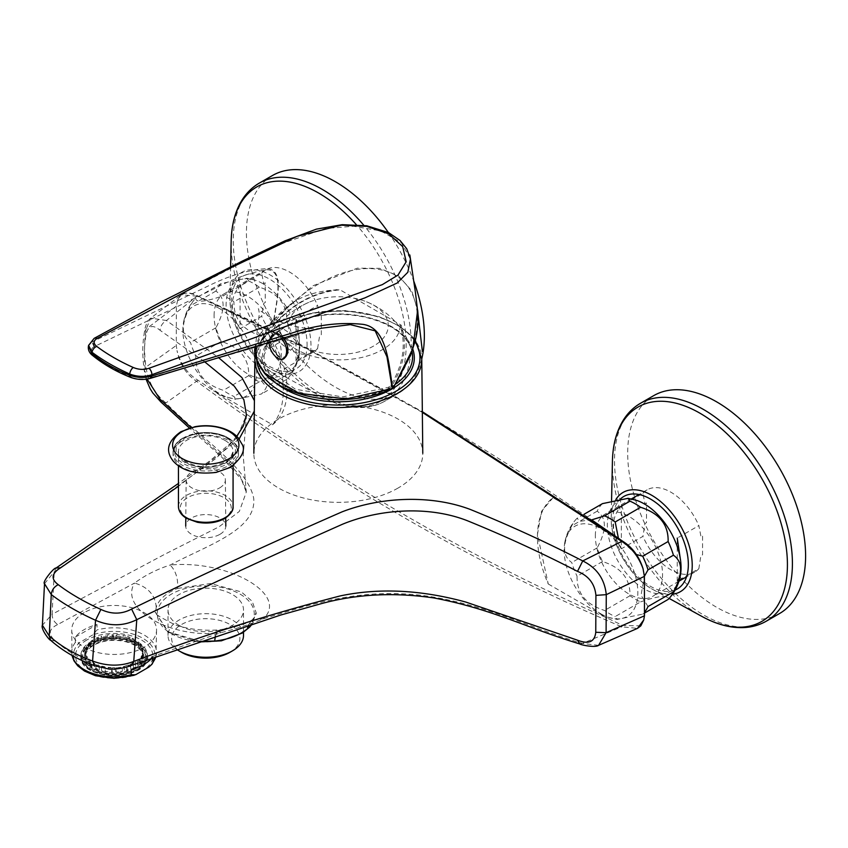 <?xml version="1.0" encoding="UTF-8"?>
<svg xmlns="http://www.w3.org/2000/svg" width="848" height="848" viewBox="0 0 848 848"><rect width="100%" height="100%" fill="white"/><g stroke="black" fill="none" stroke-linecap="round" stroke-linejoin="round"><path stroke-width="0.64" stroke-dasharray="4.24 3.18" d="M272.484 424.784C293.906 408.651 291.352 366.495 267.714 332.999A89.867 51.887 60 0 1 272.484 424.784L213.654 390.822L197.997 380.254C187.387 373.767 180.391 363.856 176.999 350.521C179.765 364.29 186.38 374.615 196.853 381.483C336.37 483.932 478.018 565.711 621.764 626.81L637.484 628.379M553.023 497.712L541.501 511.355L537.452 534.526L548.253 583.996A89.867 51.887 60 0 1 537.452 536.837A89.867 51.887 60 0 1 553.023 497.712L593.102 520.863C469.707 436.095 347.839 365.732 227.487 309.774L267.714 332.999M422.346 412.382L309.001 350.001L197.022 296.153L166.42 320.512L218.381 357.474M254.411 400.669L254.294 411.121M239.125 438.999L178.451 486.286M197.022 296.153L181.26 294.775L177.677 300.065C181.536 292.274 188.32 290.938 198.04 296.069L227.487 309.774M177.677 300.065L176.352 306.149L176.267 345.475L176.999 350.521M640.823 625.856L622.739 625.474L607.083 617.969C474.265 559.839 343.122 484.134 213.654 390.822M548.253 583.996L607.083 617.969M200.404 641.353L168.339 631.887L155.438 612.468L156.233 607.306C158.936 599.366 166.017 593.07 177.486 588.427C178.334 578.919 175.907 571.117 170.215 565.022C228.451 559.616 289.369 594.777 263.336 618.775L251.761 620.174L248.199 625.262M177.486 588.427L210.505 583.541L241.341 591.915L252.216 601.349L256.075 612.457L251.877 624.064M156.233 607.306C155.269 595.137 148.05 587.049 134.556 583.053C145.178 575.209 157.06 569.199 170.215 565.022C207.113 545.253 256.531 530.148 253.732 498.497C247.764 466.782 198.029 436.285 165.922 402.927C154.961 394.087 148.305 382.119 145.973 367.036C144.054 353.807 144.118 341.14 146.185 329.013L150.732 318.127L166.42 320.512C162.54 322.77 160.452 326.056 160.124 330.36C152.439 323.936 147.7 325.664 145.909 335.532C143.906 347.309 143.831 359.616 145.697 372.452L144.234 370.353C141.711 350.977 143.005 341.437 144.457 331.674L145.909 335.532M215.339 636.223L218.254 629.947L220.66 632.756C170.766 638.957 118.688 608.896 134.556 583.053L57.706 624.541C54.081 622.072 52.205 618.648 52.088 614.281L42.411 625.241M598.571 645.349L582.502 643.441C531.092 628.58 484.621 603.532 421.477 595.338C356.838 588.067 310.167 604.751 263.336 618.775C251.612 623.789 237.387 628.453 220.66 632.756L127.889 665.065C118.317 669.008 108.12 669.051 97.287 665.214C80.878 659.214 66.928 651.169 55.438 641.056C47.891 634.378 48.654 628.877 57.706 624.541M176.352 306.149L146.185 329.013L144.457 331.674C144.489 331.642 145.368 322.24 150.753 318.106L181.249 294.786C184.292 292.147 189.857 292.56 197.966 296.026L309.541 349.609L422.336 411.693M44.509 583.689L54.261 571.775L162.869 496.758L215.731 458.63L236.931 437.674L246.524 414.831L243.206 455.747L246.291 492.094L239.306 511.461L219.007 526.82L164.83 554.232L52.088 614.281L54.261 571.775L56.01 568.065M204.601 361.746L160.124 330.36M191.15 427.583L226.533 459.923L240.164 476.226L246.28 492.105L244.182 484.462L241.585 479.65L221.752 457.093L189.443 428.07M197.997 380.254L165.922 402.927L161.099 402.185M146.079 379.236L144.224 370.353L145.973 367.036L176.267 345.475M579.799 643.961L582.502 643.441L621.764 626.81L622.739 625.474M779.545 613.528A125.811 72.631 60 0 1 653.734 540.886A125.811 72.631 60 0 1 653.734 395.624M421.774 358.852A125.811 72.631 60 0 1 398.284 393.408A125.811 72.631 60 0 1 272.484 320.777A125.811 72.631 60 0 1 272.484 175.504M388.32 232.458A125.811 72.631 60 0 1 413.877 281.419M281.292 338.045L277.02 334.918L273.226 334.61L271.084 335.978L269.166 341.659M286.052 356.393C279.342 364.693 264.989 341.808 272.367 334.557L274.519 333.19L277.169 333.137L279.469 334.07L283.306 337.462M135.108 667.599A29.659 17.119 180 0 1 102.788 671.309A29.659 17.119 180 0 1 84.482 655.493A29.659 17.119 180 0 1 114.141 638.374A29.659 17.119 180 0 1 143.789 655.493A29.659 17.119 180 0 1 135.108 667.599M135.108 669.072A29.659 17.119 0 0 0 143.789 656.967A29.659 17.119 0 0 0 125.483 641.141A29.659 17.119 0 0 0 93.174 644.862A29.659 17.119 0 0 0 84.482 656.967A29.659 17.119 0 0 0 102.788 672.782A29.659 17.119 0 0 0 135.108 669.072M134.472 668.701A28.758 16.6 180 0 1 103.138 672.305A28.758 16.6 180 0 1 85.383 656.967A28.758 16.6 180 0 1 114.141 640.357A28.758 16.6 180 0 1 142.899 656.967A28.758 16.6 180 0 1 134.472 668.701M142.899 651.094A28.758 16.6 180 0 0 142.835 650.024L142.835 654.423A28.758 16.6 180 0 0 142.771 653.988L142.771 649.579A28.758 16.6 180 0 0 142.273 647.66L142.273 652.059A28.758 16.6 180 0 0 141.478 650.352L141.478 645.943A28.758 16.6 180 0 0 140.249 644.13L140.249 648.54A28.758 16.6 180 0 0 139.92 648.137L139.92 643.738A28.758 16.6 180 0 0 138.765 642.519L138.765 646.918A28.758 16.6 180 0 0 138.203 646.409L138.203 642A28.758 16.6 180 0 0 137.97 641.798L137.97 646.197A28.758 16.6 180 0 0 136.39 644.978L136.39 640.579A28.758 16.6 180 0 0 134.991 639.657L134.991 644.067A28.758 16.6 180 0 0 133.942 643.452L133.942 639.053A28.758 16.6 180 0 0 132.352 638.247L132.352 642.646A28.758 16.6 180 0 0 130.232 641.735L130.232 637.336A28.758 16.6 180 0 0 129.882 637.198L129.882 641.597A28.758 16.6 180 0 0 128.981 641.279L128.981 636.88A28.758 16.6 180 0 0 126.882 636.212L126.882 640.611A28.758 16.6 180 0 0 126.193 640.42L126.193 636.021A28.758 16.6 180 0 0 123.055 635.311L123.055 639.71A28.758 16.6 180 0 0 120.087 639.254L120.087 634.855A28.758 16.6 180 0 0 116.759 634.558L116.759 638.957A28.758 16.6 180 0 0 115.996 638.926L115.996 634.527A28.758 16.6 180 0 0 113.59 634.495L113.59 638.894A28.758 16.6 180 0 0 112.54 638.915L112.54 634.516A28.758 16.6 180 0 0 112.106 634.537L112.106 638.936A28.758 16.6 180 0 0 109.498 639.106L109.498 634.707A28.758 16.6 180 0 0 107.42 634.951L107.42 639.35A28.758 16.6 180 0 0 105.979 639.572L105.979 635.173A28.758 16.6 180 0 0 103.975 635.565L103.975 639.964A28.758 16.6 180 0 0 101.548 640.569L101.548 636.17A28.758 16.6 180 0 0 101.188 636.276L101.188 640.675A28.758 16.6 180 0 0 100.244 640.961L100.244 636.551A28.758 16.6 180 0 0 98.188 637.272L98.188 641.682A28.758 16.6 180 0 0 97.562 641.925L97.562 637.526A28.758 16.6 180 0 0 94.934 638.735L94.934 643.144A28.758 16.6 180 0 0 92.739 644.406L92.739 640.007A28.758 16.6 180 0 0 90.641 641.523L90.641 645.922A28.758 16.6 180 0 0 90.206 646.293L90.206 641.883A28.758 16.6 180 0 0 88.955 643.07L88.955 647.48A28.758 16.6 180 0 0 88.468 648.02L88.468 643.611A28.758 16.6 180 0 0 88.287 643.823L88.287 648.232A28.758 16.6 180 0 0 87.238 649.621L87.238 645.222A28.758 16.6 180 0 0 86.56 646.388L86.56 650.787A28.758 16.6 180 0 0 86.178 651.614L86.178 647.215A28.758 16.6 180 0 0 85.765 648.413L85.765 652.812A28.758 16.6 180 0 0 85.457 654.327L85.457 649.918A28.758 16.6 180 0 0 85.425 650.172L85.425 654.571A28.758 16.6 180 0 0 85.383 655.175L85.383 650.776A28.758 16.6 180 0 0 85.383 651.094A28.758 16.6 180 0 0 85.447 652.165L85.447 656.564A28.758 16.6 180 0 0 85.5 657.009L85.5 652.6A28.758 16.6 180 0 0 86.008 654.529L86.008 658.928A28.758 16.6 180 0 0 86.803 660.645L86.803 656.235A28.758 16.6 180 0 0 88.033 658.048L88.033 662.458A28.758 16.6 180 0 0 88.362 662.85L88.362 658.451A28.758 16.6 180 0 0 89.517 659.67L89.517 664.069A28.758 16.6 180 0 0 90.079 664.588L90.079 660.179A28.758 16.6 180 0 0 90.312 660.391L90.312 664.79A28.758 16.6 180 0 0 91.881 666.009L91.881 661.61A28.758 16.6 180 0 0 93.291 662.521L93.291 666.931A28.758 16.6 180 0 0 94.34 667.535L94.34 663.136A28.758 16.6 180 0 0 95.93 663.942L95.93 668.341A28.758 16.6 180 0 0 98.039 669.252L98.039 664.853A28.758 16.6 180 0 0 98.4 664.991L98.4 669.39A28.758 16.6 180 0 0 99.29 669.708L99.29 665.309A28.758 16.6 180 0 0 101.4 665.977L101.4 670.376A28.758 16.6 180 0 0 102.089 670.567L102.089 666.168A28.758 16.6 180 0 0 105.226 666.878L105.226 671.277A28.758 16.6 180 0 0 108.184 671.743L108.184 667.334A28.758 16.6 180 0 0 111.523 667.63L111.523 672.029A28.758 16.6 180 0 0 112.286 672.061L112.286 667.662A28.758 16.6 180 0 0 114.681 667.694L114.681 672.093A28.758 16.6 180 0 0 115.741 672.072L115.741 667.673A28.758 16.6 180 0 0 116.165 667.652L116.165 672.061A28.758 16.6 180 0 0 118.784 671.881L118.784 667.482A28.758 16.6 180 0 0 120.861 667.238L120.861 671.637A28.758 16.6 180 0 0 122.292 671.415L122.292 667.016A28.758 16.6 180 0 0 124.306 666.623L124.306 671.022A28.758 16.6 180 0 0 126.723 670.418L126.723 666.019A28.758 16.6 180 0 0 127.094 665.913L127.094 670.312A28.758 16.6 180 0 0 128.027 670.037L128.027 665.627A28.758 16.6 180 0 0 130.083 664.906L130.083 669.316A28.758 16.6 180 0 0 130.709 669.061L130.709 664.662A28.758 16.6 180 0 0 133.348 663.443L133.348 667.853A28.758 16.6 180 0 0 134.472 667.238A28.758 16.6 180 0 0 135.532 666.581L135.532 662.182A28.758 16.6 180 0 0 137.641 660.666L137.641 665.065A28.758 16.6 180 0 0 138.065 664.705L138.065 660.295A28.758 16.6 180 0 0 139.316 659.108L139.316 663.518A28.758 16.6 180 0 0 139.814 662.977L139.814 658.567A28.758 16.6 180 0 0 139.994 658.355L139.994 662.765A28.758 16.6 180 0 0 141.033 661.366L141.033 656.967A28.758 16.6 180 0 0 141.711 655.801L141.711 660.2A28.758 16.6 180 0 0 142.093 659.373L142.093 654.974A28.758 16.6 180 0 0 142.517 653.776L142.517 658.175A28.758 16.6 180 0 0 142.824 656.67L142.824 652.26A28.758 16.6 180 0 0 142.846 652.017L142.846 656.416A28.758 16.6 180 0 0 142.888 655.811L142.888 651.412A28.758 16.6 180 0 0 142.899 651.094L142.899 656.967M240.069 328.727C229.67 311.767 229.67 297.415 240.069 285.681L240.069 328.727L261.672 316.251L263.717 303.393L265.233 302.524L265.233 282.829L263.717 283.709L261.672 273.204L240.069 285.681M295.994 361.004L295.994 317.968C300.51 338.32 300.51 352.662 295.994 361.004L317.597 348.539A47.52 27.433 60 0 1 313.4 352.026A47.52 27.433 60 0 1 261.672 316.251M317.597 348.539L319.632 335.681L321.307 334.716L321.307 315.021L319.632 315.997L317.597 305.492L295.994 317.968M214.099 315.689A47.52 27.433 60 0 1 223.936 293.927A47.52 27.433 60 0 1 268.996 317.375A47.52 27.433 60 0 1 275.653 372.749A47.52 27.433 60 0 1 271.455 376.236A47.52 27.433 60 0 1 234.843 363.506A47.52 27.433 60 0 1 214.099 315.689M261.672 273.204A47.52 27.433 60 0 1 265.88 269.717A47.52 27.433 60 0 1 317.597 305.492M621.33 548.836C610.931 531.887 610.931 517.534 621.33 505.8L621.33 548.836L642.932 536.371L644.968 523.513L646.494 522.633L646.494 502.949L644.968 503.829L642.932 493.324L621.33 505.8M677.245 581.124L677.245 538.077L698.847 525.612L700.883 536.106L702.568 535.141L702.568 554.825L700.883 555.8L698.847 568.648L677.245 581.124C679.842 576.969 680.955 570.132 680.584 560.613M595.349 535.798A47.52 27.433 60 0 1 605.196 514.047A47.52 27.433 60 0 1 650.257 537.494A47.52 27.433 60 0 1 656.914 592.858A47.52 27.433 60 0 1 652.716 596.356A47.52 27.433 60 0 1 616.093 583.625A47.52 27.433 60 0 1 595.349 535.798M642.932 493.324A47.52 27.433 60 0 1 647.13 489.837A47.52 27.433 60 0 1 698.847 525.612M698.847 568.648A47.52 27.433 60 0 1 694.65 572.135A47.52 27.433 60 0 1 642.932 536.371M248.75 281.059L246.832 278.186L221.233 283.518A58.406 33.719 -120 0 0 215.922 291.065C225.483 297.828 225.483 310.05 215.922 327.752A58.406 33.719 -120 0 0 221.233 341.426C239.942 347.288 249.121 358.693 248.75 375.653A58.406 33.719 -120 0 0 259.361 381.78C278.07 375.441 287.239 374.615 286.868 379.321A58.406 33.719 -120 0 0 288.352 377.795A58.406 33.719 -120 0 0 292.178 371.774C301.74 353.966 301.74 341.733 292.178 335.087A58.406 33.719 -120 0 0 286.868 321.413C287.281 304.506 278.112 293.09 259.361 287.186A58.406 33.719 -120 0 0 254.05 283.72A58.406 33.719 -120 0 0 248.75 281.059L223.331 295.729C204.612 302.068 195.443 302.884 195.814 298.189A58.406 33.719 -120 0 0 194.34 299.715A58.406 33.719 -120 0 0 190.514 305.736C180.953 323.544 180.953 335.766 190.514 342.422A58.406 33.719 -120 0 0 195.814 356.096C195.411 373.003 204.58 384.409 223.331 390.324A58.406 33.719 -120 0 0 233.942 396.451L235.861 399.313L261.46 393.991A58.406 33.719 -120 0 0 266.76 386.444C257.198 379.681 257.198 367.449 266.76 349.758A58.406 33.719 -120 0 0 261.46 336.084C242.74 330.222 233.571 318.806 233.942 301.856A58.406 33.719 -120 0 0 228.631 298.401A58.406 33.719 -120 0 0 223.331 295.729M221.233 283.518L195.814 298.189M286.868 321.413L261.46 336.084M259.361 287.186L233.942 301.856M292.178 371.774L266.76 386.444M292.178 335.087L266.76 349.758M259.361 381.78L233.942 396.451M286.868 379.321L261.46 393.991M221.233 341.426L195.814 356.096M248.75 375.653L223.331 390.324M215.922 291.065L190.514 305.736M215.922 327.752L190.514 342.422M262.944 283.72A52.12 30.093 -120 0 0 255.492 280.296A52.12 30.093 -120 0 0 226.183 307.941A52.12 30.093 -120 0 0 260.442 367.29A52.12 30.093 -120 0 0 299.037 355.725A52.12 30.093 -120 0 0 262.944 283.72M219.738 308.672A52.12 30.093 -120 0 0 183.645 321.784A52.12 30.093 -120 0 0 227.19 397.203A52.12 30.093 -120 0 0 256.403 368.064A52.12 30.093 -120 0 0 219.738 308.672M602.483 503.627A58.406 33.719 -120 0 0 597.183 511.174C606.744 517.937 606.744 530.17 597.183 547.861A58.406 33.719 -120 0 0 602.483 561.535C621.202 567.407 630.371 578.813 630 595.762A58.406 33.719 -120 0 0 635.311 599.229A58.406 33.719 -120 0 0 640.611 601.889L615.192 616.57L617.111 619.432L642.71 614.111A58.406 33.719 -120 0 0 644.957 611.652M640.611 601.889C659.331 595.55 668.5 594.734 668.129 599.43M644.819 612.892L642.71 614.111M602.483 561.535L577.064 576.216C576.661 593.123 585.83 604.529 604.582 610.443A58.406 33.719 -120 0 0 609.892 613.899A58.406 33.719 -120 0 0 615.192 616.57M630 595.762L604.582 610.443M597.183 511.174L571.764 525.855C562.203 543.653 562.203 555.885 571.764 562.542A58.406 33.719 -120 0 0 577.064 576.216M597.183 547.861L571.764 562.542M584.092 514.248L577.064 518.298A58.406 33.719 -120 0 0 575.591 519.835A58.406 33.719 -120 0 0 571.764 525.855M592.105 519.739L579.99 521.276L577.064 518.298M636.477 554.528L618.393 538.162M648.01 606.564L641.046 595.232L644.374 576.322M636.742 500.415A52.12 30.093 -120 0 0 607.539 529.555A52.12 30.093 -120 0 0 644.204 588.947A52.12 30.093 -120 0 0 680.297 575.845M600.988 613.899A52.12 30.093 -120 0 0 608.451 617.323A52.12 30.093 -120 0 0 637.76 589.678A52.12 30.093 -120 0 0 603.49 530.329A52.12 30.093 -120 0 0 564.906 541.893A52.12 30.093 -120 0 0 600.988 613.899M279.448 334.727C286.953 341.362 289.02 348.369 285.659 355.757C279.331 363.58 265.816 342.02 272.759 335.193L275.748 333.73L279.448 334.727M284.175 329.512A11.681 3.339 42.2 0 1 293.472 337.504A11.681 3.339 42.2 0 1 296.259 344.065A11.681 3.339 42.2 0 1 285.352 338.691A11.681 3.339 42.2 0 1 278.939 328.377A11.681 3.339 42.2 0 1 284.175 329.512M94.594 346.45L94.075 346.715L91.923 342.02L92.496 341.733L94.594 346.45L212.519 289.613C231.652 279.331 249.471 272.717 265.954 269.781C284.175 268.742 277.116 298.793 273.724 319.791L272.992 320.406A1.081 0.7 -127 0 0 273.83 321.816L275.346 322.685C250.966 344.235 253.266 364.799 282.236 384.388C309.605 400.839 358.11 402.758 389.137 388.384L390.652 389.264C358.693 404.051 308.778 402.44 280.402 385.469C250.701 365.255 248.506 344.034 273.83 321.816L276.554 319.378C305.619 284.684 358.248 255.184 394.945 274.9C430.445 296.567 419.124 350.224 393.324 386.794L391.988 388.416M272.992 320.406L260.983 332.798L255.407 346.631L259.34 313.41L258.587 308.863C256.244 307.601 268.922 319.124 289.804 325.007C309.234 330.179 317.544 328.611 322.06 328.112M388.511 387.324A1.081 0.541 -114 0 0 389.137 388.384L391.85 385.946C404.464 365.053 407.57 344.786 401.178 325.144L400.15 325.653C406.287 344.839 403.171 364.714 390.79 385.278L388.511 387.324L342.55 396.906L295.56 389.306L264.947 367.417L259.658 353.51L261.968 339.295L276.162 322.452A1.081 0.7 53.1 0 1 275.346 322.685L278.027 320.237L275.42 318.276L274.063 319.526L274.985 320.862M400.15 325.653A60.537 34.948 180 0 1 316.389 357.199A60.537 34.948 180 0 1 296.058 300.669A60.537 34.948 180 0 1 338.363 289.984L339.253 289.391C315.848 291.839 295.443 302.121 278.027 320.237L278.398 320.396C295.411 302.662 315.403 292.528 338.363 289.984L339.253 289.391L401.178 325.144M276.162 322.452L278.398 320.396M390.79 385.278L393.493 386.858M391.702 388.649L390.652 389.264M417.651 310.103L411.725 290.832L398.74 276.088L379.703 268.328L357.315 268.169L312.679 285.861L275.42 318.276M94.075 346.705C90.577 348.761 90.619 351.74 94.223 355.641L92.676 355.524M130.507 377.349L131.567 377.201C117.215 371.424 104.77 364.237 94.223 355.63M131.567 377.201C134.514 379.395 147.488 379.342 148.718 378.25L150.308 378.325M320.099 328.462L149.365 378.07M273.724 319.791L274.063 319.526C277.434 298.337 284.44 268.721 266.548 268.689C249.927 269.579 231.44 274.879 211.11 284.589L92.496 341.733L92.729 340.525L242.295 262.329L280.412 244.107L325.166 228.557L353.478 226.246L380.858 230.942L401.327 242.698L410.453 258.947M88.521 345.846L91.913 342.009M149.969 378.473L148.718 378.261M88.584 345.39L92.729 340.525A5.395 3.678 60.9 0 1 94.17 338.352M373.65 346.005A49.968 28.843 180 0 1 299.874 344.044A49.968 28.843 180 0 1 310.071 301.814A49.968 28.843 180 0 1 366.559 301.814A49.968 28.843 180 0 1 373.65 346.005M398.041 488.056A84.471 48.771 180 0 1 305.746 498.571A84.471 48.771 180 0 1 253.849 453.277A84.471 48.771 180 0 1 338.32 404.803A84.471 48.771 180 0 1 422.781 453.277A84.471 48.771 180 0 1 398.041 488.056M75.324 637.113L97.032 624.573A42.411 24.486 0 0 0 84.143 629.672A42.411 24.486 0 0 0 75.324 637.113L75.324 642.445L79.606 642.508A40.619 23.447 0 0 0 85.415 671.436A40.619 23.447 0 0 0 135.521 674.796M148.676 667.206A40.619 23.447 0 0 0 142.856 638.279A40.619 23.447 0 0 0 92.75 634.919L97.032 629.905L97.032 624.573M92.75 634.919L79.606 642.508M84.143 612.648A42.411 24.486 0 0 0 71.72 629.958A42.411 24.486 0 0 0 114.141 654.455A42.411 24.486 0 0 0 156.551 629.958A42.411 24.486 0 0 0 130.369 607.338A42.411 24.486 0 0 0 84.143 612.648M151.728 658.324A42.411 24.486 0 0 0 152.947 656.861L131.239 669.39M152.947 657.9L152.947 656.861M86.814 640.017A38.637 22.313 0 0 0 104.134 677.34A38.637 22.313 0 0 0 151.463 650.013A38.637 22.313 0 0 0 86.814 640.017M137.652 669.008A33.252 19.197 180 0 1 101.41 673.174A33.252 19.197 180 0 1 80.889 655.43A33.252 19.197 180 0 1 114.141 636.244A33.252 19.197 180 0 1 147.382 655.43A33.252 19.197 180 0 1 137.652 669.008M91.902 644.12A31.45 18.158 0 0 0 82.691 656.967A31.45 18.158 0 0 0 102.099 673.736A31.45 18.158 0 0 0 136.38 669.803A31.45 18.158 0 0 0 145.591 656.967A31.45 18.158 0 0 0 126.172 640.187A31.45 18.158 0 0 0 91.902 644.12M136.38 668.33A31.45 18.158 180 0 1 102.099 672.273A31.45 18.158 180 0 1 82.691 655.493A31.45 18.158 180 0 1 114.141 637.336A31.45 18.158 180 0 1 145.591 655.493A31.45 18.158 180 0 1 136.38 668.33M182.638 440.716A32.701 18.879 0 0 0 173.056 454.072A32.701 18.879 0 0 0 193.249 471.52A32.701 18.879 0 0 0 228.886 467.428A32.701 18.879 0 0 0 238.458 454.072A32.701 18.879 0 0 0 228.886 440.716A32.701 18.879 0 0 0 182.638 440.716M223.798 518.425A25.514 14.734 180 0 1 181.112 511.821A25.514 14.734 180 0 1 212.36 493.78A25.514 14.734 180 0 1 223.798 518.425M219.621 487.907A19.599 11.321 0 0 0 225.367 479.841A19.599 11.321 0 0 0 205.757 468.594A19.599 11.321 0 0 0 186.157 479.841A19.599 11.321 0 0 0 198.209 490.356A19.599 11.321 0 0 0 219.621 487.907M219.929 534.325A20.045 11.565 0 0 0 225.801 526.078A20.045 11.565 0 0 0 205.757 514.577A20.045 11.565 0 0 0 185.723 526.078A20.045 11.565 0 0 0 198.04 536.816A20.045 11.565 0 0 0 219.929 534.325M229.903 652.345A34.143 19.716 0 0 0 229.903 624.467A34.143 19.716 0 0 0 181.61 624.467A34.143 19.716 0 0 0 181.61 652.345M243.503 635.47A37.747 21.794 0 0 0 205.757 613.676A37.747 21.794 0 0 0 168.021 635.47A37.747 21.794 0 0 0 176.903 649.515M179.076 625.347A37.747 21.794 180 0 1 168.021 609.935A37.747 21.794 180 0 1 179.076 594.522A37.747 21.794 180 0 1 220.204 589.805A37.747 21.794 180 0 1 243.503 609.935A37.747 21.794 180 0 1 220.204 630.064A37.747 21.794 180 0 1 179.076 625.347M240.069 594.119A48.527 28.016 180 0 1 218.318 640.993A48.527 28.016 180 0 1 158.883 606.68A48.527 28.016 180 0 1 240.069 594.119M131.058 665.521L127.889 665.065M94.637 665.722L97.287 665.214M50.636 640.261L55.438 641.056M675.103 590.07A53.445 30.857 60 0 1 624.372 559.076A53.445 30.857 60 0 1 620.874 498.592M612.426 461.227A123.766 71.455 -120 0 0 612.394 463.708A123.766 71.455 -120 0 0 702.07 616.507M640.558 403.235A125.811 72.631 -120 0 0 614.503 460.824A125.811 72.631 -120 0 0 669.411 587.431A125.811 72.631 -120 0 0 766.359 621.139M615.881 499.514A57.304 33.083 -120 0 0 611.207 517.524A57.304 33.083 -120 0 0 611.185 518.669A57.304 33.083 -120 0 0 652.706 589.413A57.304 33.083 -120 0 0 672.496 594.225M307.093 344.426A53.445 30.857 60 0 1 250.404 349.493A53.445 30.857 60 0 1 250.404 273.915A53.445 30.857 60 0 1 307.093 344.426M231.165 241.108A123.766 71.455 -120 0 0 231.144 243.588A123.766 71.455 -120 0 0 320.82 396.387A123.766 71.455 -120 0 0 404.252 364.598A123.766 71.455 -120 0 0 356.287 224.614M259.297 183.115A125.811 72.631 -120 0 0 233.242 240.705A125.811 72.631 -120 0 0 288.161 367.311A125.811 72.631 -120 0 0 385.109 401.019A125.811 72.631 -120 0 0 411.163 343.429A125.811 72.631 -120 0 0 363.845 225.335M310.972 345.337A57.304 33.083 -120 0 0 270.957 275.452A57.304 33.083 -120 0 0 229.946 297.404A57.304 33.083 -120 0 0 229.935 298.549A57.304 33.083 -120 0 0 271.455 369.293A57.304 33.083 -120 0 0 310.972 345.337M320.873 398.496A74.264 42.877 180 0 1 265.498 348.422A74.264 42.877 180 0 1 285.808 326.501A74.264 42.877 180 0 1 359.838 315.785A74.264 42.877 180 0 1 411.132 348.422A74.264 42.877 180 0 1 412.001 351.507M395.518 384.165A74.264 42.877 180 0 1 390.822 387.133A74.264 42.877 180 0 1 344.924 399.525M412.796 349.185A75.991 43.873 0 0 0 360.252 315.891A75.991 43.873 0 0 0 284.578 326.872A75.991 43.873 0 0 0 276.798 383.656M256.774 360.506A81.662 47.149 180 0 1 321.827 311.714A81.662 47.149 180 0 1 415.001 341.68M254.856 359.054A83.464 48.188 180 0 1 338.32 311.163A83.464 48.188 180 0 1 421.774 359.054M75.324 642.445A42.411 24.486 0 0 0 71.72 652.313A42.411 24.486 0 0 0 72.08 655.462M155.799 656.903A42.411 24.486 0 0 0 156.551 652.313A42.411 24.486 0 0 0 97.032 629.905M90.63 642.805A33.252 19.197 0 0 0 80.889 656.373A33.252 19.197 0 0 0 101.41 674.107A33.252 19.197 0 0 0 137.652 669.952A33.252 19.197 0 0 0 147.382 656.373A33.252 19.197 0 0 0 126.861 638.639A33.252 19.197 0 0 0 90.63 642.805M91.139 643.685A32.531 18.783 0 0 0 105.714 675.103A32.531 18.783 0 0 0 145.559 652.101A32.531 18.783 0 0 0 91.139 643.685M228.886 438.766A32.701 18.879 180 0 1 238.458 452.111A32.701 18.879 180 0 1 205.757 471A32.701 18.879 180 0 1 173.056 452.111A32.701 18.879 180 0 1 193.249 434.674A32.701 18.879 180 0 1 228.886 438.766M228.038 437.865A31.514 18.19 180 0 1 213.919 468.308A31.514 18.19 180 0 1 175.324 446.027A31.514 18.19 180 0 1 228.038 437.865M226.745 438.098A29.68 17.14 180 0 1 213.442 466.771A29.68 17.14 180 0 1 177.094 445.783A29.68 17.14 180 0 1 226.745 438.098M225.07 440.462A27.316 15.773 180 0 1 233.073 451.602A27.316 15.773 180 0 1 225.07 462.754A27.316 15.773 180 0 1 195.305 466.177A27.316 15.773 180 0 1 178.451 451.602A27.316 15.773 180 0 1 195.305 437.038A27.316 15.773 180 0 1 225.07 440.462M178.451 506.542A27.316 15.773 180 0 1 205.757 490.769A27.316 15.773 180 0 1 233.073 506.542M537.452 536.837L537.452 534.526M251.761 620.174C255.153 617.005 256.594 614.44 256.085 612.457L252.259 623.937M198.591 641.978L167.904 632.184L155.407 612.171C152.513 612.553 159.18 616.825 175.398 624.976C188.595 629.28 202.873 630.933 218.254 629.937L231.218 627.986L246.81 623.1L251.708 620.217M236.772 436.296L231.165 442.624L210.474 460.379L178.451 483.434M611.567 500.606L611.207 517.524C610.168 543.197 629.947 577.467 652.706 589.413L669.136 598.423M230.614 266.834L229.946 297.404C228.918 323.088 248.697 357.347 271.455 369.293L320.82 396.387C335.13 404.263 348.963 407.952 362.329 407.485C370.64 407.114 378.229 404.952 385.109 401.019L398.284 393.408M271.084 335.978L272.367 334.557M84.482 655.493L84.482 656.967M143.789 655.493L143.789 656.967M85.383 651.094L85.383 656.967M265.88 269.717L223.936 293.927M313.4 352.026L271.455 376.236M647.13 489.837L639.021 494.511M631.389 498.921L605.196 514.047M694.65 572.135L686.541 576.82M678.909 581.23L652.716 596.356M255.492 280.296L246.832 278.197M299.037 355.725C297.415 363.993 293.853 371.35 288.352 377.795M183.645 321.784C185.267 313.506 188.828 306.16 194.34 299.715M227.19 397.203L235.861 399.313M608.451 617.323L617.111 619.432M564.906 541.893C566.517 533.625 570.089 526.269 575.591 519.835M285.659 355.757L296.259 344.065M272.759 335.193L278.939 328.377M255.343 347.139L255.418 346.588M275.992 322.675C269.325 327.71 264.64 333.253 261.968 339.317A84.832 84.832 0 0 1 296.058 300.669M338.829 289.963C315.816 292.38 295.676 302.545 278.409 320.449M366.559 301.814C388.183 310.856 403.044 326.395 411.132 348.422C405.386 333.762 390.101 323.374 365.287 317.258C343.737 312.732 322.812 313.527 302.492 319.622L285.479 326.968C275.028 333.116 268.371 340.271 265.498 348.422C273.586 326.395 288.447 310.856 310.071 301.814M255.312 354.231L258.439 345.094L264.873 336.02L277.317 325.886L310.983 313.103L345.412 310.591L378.611 316.463L399.44 325.961L411.927 336.211L415.319 340.398M155.926 656.861L156.551 629.958M72.016 655.43L71.72 629.958M80.889 655.43L80.889 656.373C78.959 681.58 149.312 681.58 147.382 656.373L147.382 655.43M82.691 655.493L82.691 656.967M145.591 655.493L145.591 656.967M238.458 454.072L238.458 452.111C239.147 447.797 235.829 443.069 228.515 437.939C219.759 433.201 209.594 431.558 198.008 433.021L182.638 438.162C176.448 441.893 173.257 446.546 173.056 452.111L173.056 454.072M233.073 465.796L233.073 451.602L230.137 458.28C229.872 460.294 224.285 462.87 213.389 466.008C192.379 470.513 174.603 455.143 178.451 451.602L178.451 465.796M186.157 479.841L185.797 517.884M225.367 479.841L225.716 517.884M243.503 632.258L243.503 609.935M168.021 635.47L168.021 609.935"/><path stroke-width="1.27" d="M178.451 486.286L60.6 567.81C51.505 573.418 50.721 579.036 58.247 584.664C69.875 593.526 84.09 601.773 100.891 609.426C111.533 614.45 121.773 614.334 131.61 609.065C200.351 575.559 270.491 543.165 342.03 511.863C379.289 497.384 429.565 494.13 470.152 509.394C509.086 525.177 546.61 542.36 582.746 560.931L621.796 541.406L422.346 412.382M218.381 357.474L241.86 377.519L254.411 400.669M254.294 411.121L239.125 438.999M643.727 619.983L640.823 625.856L637.495 628.379L643.727 619.983L644.469 615.786L644.385 576.375L643.06 568.754C638.682 556.765 631.59 547.649 621.796 541.406L622.686 541.247C632.385 547.31 639.169 556.479 643.06 568.754M593.102 520.863L622.686 541.247M248.199 625.262L247.393 628.781C239.337 635.406 228.441 639.498 214.692 641.056L200.404 641.353M251.877 624.064L247.393 628.781M214.692 641.056L215.339 636.223M58.247 584.664C54.092 586.784 51.77 590.081 51.272 594.554L49.237 635.989L50.636 640.261C49.216 640.304 40.524 628.718 42.4 625.241L49.237 635.989C61.067 646.462 75.525 654.804 92.591 661.027C107.092 666.358 120.808 666.486 133.751 661.429C201.962 635.608 270.851 613.751 340.408 595.879C379.257 587.749 421.043 589.805 465.764 602.048L577.435 640.166C588.618 644.533 594.734 641.904 595.762 632.279L595.921 595.37C594.798 583.827 588.66 575.834 577.509 571.382C542.179 553.15 505.472 536.265 467.375 520.725C427.636 505.154 378.272 509.415 342.475 524.244C272.738 555.196 204.167 587.007 136.761 619.676C123.543 626.248 109.805 626.449 95.538 620.259C78.058 612.373 63.303 603.808 51.272 594.554L44.509 583.689C41.796 582.502 54.124 567.206 56.01 568.065L60.6 567.81M577.509 571.382L582.746 560.931C596.844 567.863 604.688 579.11 606.267 594.66L606.097 632.682L598.571 645.349L637.484 628.379M246.482 415.319L243.874 399.758L234.207 386.073L204.601 361.746M146.884 378.685L159.901 399.111L191.15 427.583M100.891 609.426L95.538 620.259L92.591 661.027L94.637 665.722L108.533 668.966C111.014 669.74 124.253 668.574 131.058 665.521L133.751 661.429L136.761 619.676L131.61 609.065M644.469 615.786L606.097 632.682L595.762 632.279M595.921 595.37L606.267 594.66L644.385 576.375M805.6 555.938A125.811 72.631 60 0 1 779.545 613.528L766.359 621.139A125.811 72.631 -120 0 0 792.414 563.549A125.811 72.631 -120 0 0 737.506 436.932A125.811 72.631 -120 0 0 640.558 403.235L653.734 395.624A125.811 72.631 60 0 1 750.681 429.321A125.811 72.631 60 0 1 805.6 555.938M413.877 281.419A125.811 72.631 60 0 1 424.35 335.819A125.811 72.631 60 0 1 421.774 358.852M363.845 225.335A125.811 72.631 -120 0 0 259.297 183.115L272.484 175.504A125.811 72.631 60 0 1 388.32 232.458M269.166 341.659C268.413 351.952 279.978 363.919 284.769 357.814C288.066 352.121 286.91 345.528 281.292 338.045M283.306 337.462C288.32 344.86 289.242 351.167 286.052 356.393L284.769 357.814M680.584 560.613L677.245 538.077M669.602 597.904A58.406 33.719 -120 0 0 673.429 591.883C682.99 574.085 682.99 561.853 673.429 555.196A58.406 33.719 -120 0 0 668.129 541.522C668.531 524.615 659.362 513.21 640.611 507.295A58.406 33.719 -120 0 0 630 501.168L628.082 498.306L636.742 500.415A52.12 30.093 -120 0 1 680.297 575.845C678.676 584.113 675.114 591.469 669.602 597.904A58.406 33.719 -120 0 1 668.129 599.43L644.819 612.892M630 501.168L604.582 515.849L592.105 519.739M628.082 498.306L602.483 503.627L584.092 514.248M668.129 541.522L642.71 556.203L636.477 554.528M640.611 507.295L615.192 521.976A58.406 33.719 -120 0 0 604.582 515.849M618.393 538.162L615.192 521.976M673.429 591.883L648.01 606.564A58.406 33.719 -120 0 1 644.957 611.652M673.429 555.196L648.01 569.877A58.406 33.719 -120 0 0 642.71 556.203M644.374 576.322L648.01 569.877M390.652 389.264A1.081 0.53 -113.8 0 0 391.087 389.37A1.081 0.53 -113.8 0 0 391.299 388.713L392.211 388.204L386.964 356.796L375.176 330.847L350.383 324.636L322.06 328.123L301.983 332.427L150.647 378.272L151.919 376.035L149.979 378.473C143.482 380.074 136.984 379.692 130.497 377.349L129.712 375.304C136.931 377.763 144.107 378.081 151.23 376.258M255.513 345.867L256.891 360.654L265.297 373.851L299.312 393.387L346.376 398.889L391.299 388.713M393.493 386.858L391.702 388.649M393.832 386.858L412.828 348.729L417.651 310.103C418.721 320.29 417.863 330.72 415.064 341.405L410.517 355.46L393.832 386.858M392.55 388.448L393.684 386.561M92.676 355.524L88.521 345.846M96.757 346.408C107.113 354.188 119.282 361.216 133.274 367.491C138.616 369.696 143.821 369.961 148.888 368.308L382.342 284.621L398.009 275.07L406.192 261.767L402.705 246.609L388.713 233.825L366.834 226.374L341.373 225.165L297.139 236.316L229.172 268.509L97.128 338.426C93.301 340.801 93.185 343.461 96.757 346.408A5.395 3.604 -53.1 0 0 92.103 352.323L91.881 353.446C102.544 362.17 115.158 369.452 129.723 375.293L129.702 374.032C115.317 367.566 102.788 360.326 92.103 352.323L88.584 345.39L88.393 346.355C87.959 349.864 89.316 352.874 92.453 355.376M392.211 388.204L392.571 387.949C388.575 362.499 386.847 327.837 362.986 324.36C340.758 322.028 317.746 324.71 293.97 332.427L151.919 376.035L151.919 374.689A5.395 3.127 -110.4 0 0 148.888 368.308M97.128 338.426A5.395 3.678 60.9 0 0 94.17 338.352L160.24 302.407L242.729 260.898L284.886 240.885L316.399 229.14L342.157 224.688L366.749 225.769L388.522 232.553L400.055 240.493L406.722 248.74L410.453 258.947L407.846 272.24L397.224 282.988L365.106 297.807L151.919 374.689C144.711 377.095 137.302 376.872 129.702 374.032A5.395 2.555 -65.8 0 1 133.274 367.491M152.947 657.9L152.947 662.193L151.877 664.344L148.676 667.206L135.521 674.796L131.239 674.722L131.239 669.39A42.411 24.486 0 0 0 151.728 658.324M176.903 649.515A37.747 21.794 0 0 0 179.076 650.872L181.61 652.345A34.143 19.716 0 0 0 229.903 652.345L232.447 650.872A37.747 21.794 0 0 0 243.503 635.47L243.503 632.258M181.61 652.345L179.076 650.872A37.747 21.794 0 0 0 179.076 650.882A37.747 21.794 0 0 0 232.447 650.872M577.435 640.166L579.799 643.961C581.028 645.084 595.466 647.851 598.614 645.328L598.614 645.328M189.443 428.07L161.099 402.185L159.901 399.111M620.874 498.592A53.445 30.857 60 0 1 662.924 508.641A53.445 30.857 60 0 1 688.343 564.545A53.445 30.857 60 0 1 675.103 590.07M669.136 598.423L702.07 616.507A123.766 71.455 -120 0 0 787.421 563.931A123.766 71.455 -120 0 0 700.628 413.601A123.766 71.455 -120 0 0 612.426 461.227C612.765 444.893 616.475 431.06 623.566 419.728C628.05 412.711 633.71 407.22 640.558 403.235M672.496 594.225A57.304 33.083 -120 0 0 692.222 565.457A57.304 33.083 -120 0 0 661.461 502.281A57.304 33.083 -120 0 0 615.881 499.514M356.287 224.614A123.766 71.455 -120 0 0 231.165 241.108C231.504 224.784 235.225 210.951 242.316 199.609C246.789 192.602 252.46 187.101 259.297 183.115M412.001 351.507A74.264 42.877 180 0 1 395.518 384.165M276.798 383.656A75.991 43.873 0 0 0 368.859 398.072A75.991 43.873 0 0 0 412.796 349.185M344.924 399.525A74.264 42.877 180 0 1 320.873 398.496M415.001 341.68A81.662 47.149 180 0 1 396.058 391.235A81.662 47.149 180 0 1 309.17 401.941A81.662 47.149 180 0 1 256.774 360.506M415.319 340.398L421.774 359.054A83.464 48.188 180 0 1 397.33 393.43A83.464 48.188 180 0 1 306.139 403.818A83.464 48.188 180 0 1 254.856 359.054L253.849 453.277M72.08 655.462A42.411 24.486 0 0 0 131.239 674.722M152.947 662.193A42.411 24.486 0 0 0 155.799 656.903M225.07 517.693A27.316 15.773 180 0 1 195.305 521.107A27.316 15.773 180 0 1 178.451 506.542C178.631 511.333 181.387 515.308 186.73 518.457L197.393 522.283C207.654 524.022 216.759 522.76 224.699 518.51C230.709 514.429 233.497 510.443 233.073 506.542A27.316 15.773 180 0 1 225.07 517.693M229.204 458.63A33.157 19.144 180 0 1 182.309 458.63A33.157 19.144 180 0 1 182.309 431.558A33.157 19.144 180 0 1 229.204 431.558A33.157 19.144 180 0 1 229.204 458.63M252.259 623.937L249.641 627.138L242.178 633.106L221.36 640.823L198.591 641.978M422.336 411.693L619.464 538.936M246.535 414.799L243.291 426.056L236.772 436.296M178.451 483.434L56.01 568.065M579.799 643.961C525.357 627.435 492.465 609.108 434.059 597.978C393.228 591.989 354.761 594.13 318.657 604.391L280.487 615.097L131.058 665.521M161.099 402.185L152.863 393.027L150.128 388.713L146.079 379.236M50.636 640.261C62.763 651.02 77.433 659.5 94.637 665.722M42.4 625.241L44.509 583.689M702.07 616.507C716.38 624.372 730.223 628.071 743.579 627.594C751.89 627.223 759.49 625.071 766.359 621.139M611.567 500.606L612.426 461.227M230.614 266.834L231.165 241.108M639.021 494.511L631.389 498.921M686.541 576.82L678.909 581.23M391.087 389.37C363.644 400.404 335.267 402.514 305.969 395.698C286.9 390.674 273.067 383.179 264.459 373.226C256.075 361.237 253.064 352.355 255.418 346.588M130.507 377.328C115.943 371.509 103.265 364.184 92.474 355.354M94.17 338.352L88.584 345.39M422.389 351.422L415.425 292.422L409.849 254.983M421.774 359.054L422.781 453.277M254.856 359.054L255.312 354.231M155.926 656.861L152.057 664.122M72.016 655.43L73.967 660.793L77.74 665.828L84.493 671.044L95.474 675.729L114.035 678.326L134.207 675.294M178.451 465.796L178.451 506.542M233.073 465.796L233.073 506.542M230.741 467.269C242.274 457.443 245.92 449.588 241.701 443.684L238.203 437.833C234.08 433.18 228.366 429.819 221.042 427.774C212.551 425.452 203.849 425.102 194.945 426.724L180.931 431.696C162.54 444.617 168.932 455.567 173.268 461.153C182.108 470.947 196.418 474.689 216.208 472.4L230.741 467.269M185.797 517.884L185.723 526.078M225.716 517.884L225.801 526.078"/></g></svg>

